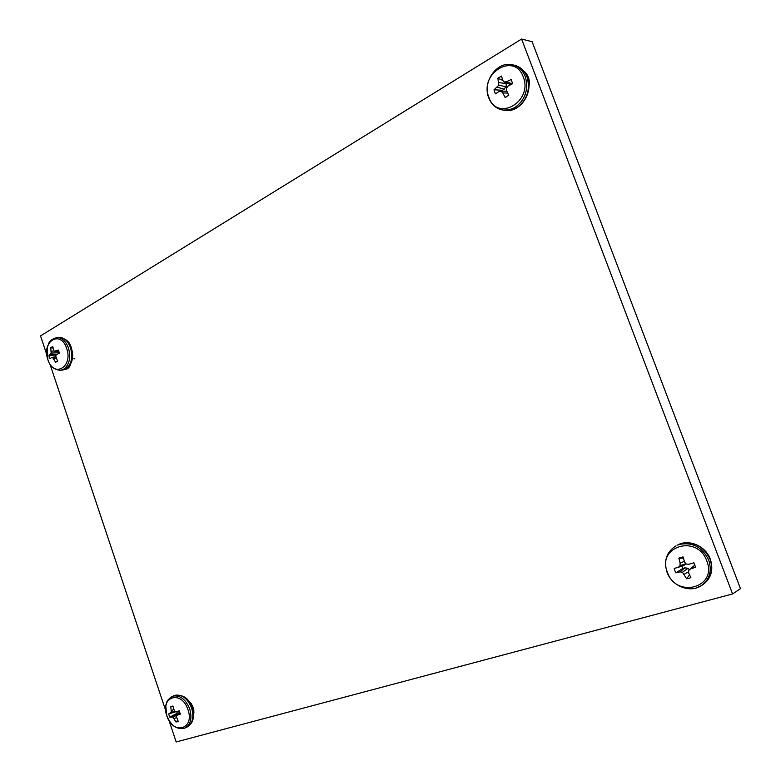 <?xml version="1.0" encoding="UTF-8"?>
<svg xmlns="http://www.w3.org/2000/svg" width="781" height="781" viewBox="0 0 781 781"><rect width="100%" height="100%" fill="white"/><g stroke="black" fill="none" stroke-linecap="round" stroke-linejoin="round"><path stroke-width="1.17" d="M169.018 720.512L176.174 741.95L732.578 593.95L740.476 588.659L532.095 41.696L521.591 39.05L40.524 335.908L46.811 354.72M732.578 593.95L521.591 39.05M49.935 364.063L165.728 710.671M528.356 89.151C530.563 81.605 529.098 75.63 523.963 71.217M192.809 717.505C195.211 709.9 193.034 703.808 186.288 699.239M64.735 369.54L65.301 369.511C69.05 368.681 71.071 365.459 71.374 359.865M689.184 542.805L679.499 544.142M528.62 81.888L529.362 81.546M528.757 80.814L529.264 80.677M528.298 80.189L528.805 80.121M529.196 80.267L528.19 79.769L528.893 79.779M528.22 79.779L529.127 79.857M528.21 79.828L529.215 80.365M528.395 80.648L529.352 81.536M528.717 82.552L529.401 83.752M529.381 84.163L528.815 83.518M528.835 83.723L529.372 84.387M529.42 83.401L528.669 82.22M529.342 81.341L528.366 80.502M528.903 80.179L528.307 80.267M488.906 97.322C497.067 122.363 533.394 101.54 523.25 76.899C514.415 51.556 478.743 73.551 488.906 97.322M494.607 91.914L494.031 89.766L498.815 85.197L497.868 78.237L501.509 76.05L502.73 80.384L504.194 81.976L506.498 81.761L511.125 79.555L512.678 83.665L508.119 86.056L506.478 88.028L506.586 90.606L508.763 95.253L505.102 97.41L502.769 92.871L501.09 91.231L499.01 91.475L495.564 93.847L494.607 91.914M498.913 82.669L506.195 83.508L506.215 86.75L502.554 90.274L502.808 91.211M506.195 83.508L505.873 82.659M511.516 84.26L510.139 84.416L504.194 81.976M502.769 92.871L507.728 93.115M506.469 96.854L505.102 97.41M501.09 91.231L506.83 91.152M506.498 81.761L512.297 83.86M497.868 78.237L502.72 80.375M498.815 85.197L506.215 86.75M497.399 87.199L504.262 89.259M502.554 90.274L494.031 89.766M667.413 572.248C676.121 598.89 717.778 587.732 706.805 560.953C697.316 533.823 656.401 546.349 667.413 572.248M674.852 570.696L674.247 568.441L678.318 567.289L679.997 565.776L680.134 563.228L678.855 558.112L683.033 556.892L684.507 561.959L686.177 563.989L688.764 564.282L693.87 562.798L695.549 567.231L690.511 568.91L688.647 570.52L688.666 572.981L690.853 577.598L688.832 578.418L686.645 578.78L682.457 572.278L680.056 571.887L675.897 572.834L674.852 570.696M682.008 566.118L682.887 568.412L675.897 572.834M680.056 571.887L684.839 567.855L688.012 568.265L689.389 569.837M684.839 567.855L682.887 568.412M685.972 563.755L683.951 565.503L678.318 567.289M694.934 564.966L688.647 570.52M684.283 574.22L688.647 571.712M689.525 574.884L686.645 578.78M682.457 572.278L688.012 568.265M690.511 568.91L694.817 564.995M678.855 558.112L683.395 558.22M680.134 563.228L684.293 561.275M679.997 565.776L685.894 563.648M74.849 358.821L73.931 358.752M47.875 359.631C53.528 378.453 73.385 367.07 66.668 348.453C60.723 329.416 41.178 341.473 47.875 359.631M49.398 357.229L48.988 355.628L51.155 353.071L50.745 347.75L52.737 346.559L54.094 351.313L58.341 350.044L59.376 353.149L56.544 354.594L55.627 355.882L57.589 361.056L55.588 362.228L52.678 357.63L51.566 357.552L50.023 358.713L49.398 357.229M59.18 352.26L58.692 353.481M53.752 358.938L56.242 358.538M57.042 361.535L55.588 362.228M52.678 357.63L55.744 356.976M51.566 357.552L55.705 356.624M55.461 351.362L58.917 351.411M50.745 347.75L52.923 348.072M51.175 351.235L53.85 350.933M51.155 353.071L59.2 352.69M50.492 354.33L57.101 354.301M56.281 354.945L48.988 355.628M193.961 711.842L193.454 713.736M188.563 700.869L189.441 701.426M193.873 712.399L193.317 712.292L193.844 710.476M190.525 702.636L189.295 701.855M193.385 712.135L193.903 712.262M190.652 703.056L190.652 704.062M192.78 709.49L193.629 710.349M193.6 710.622L192.907 709.997M190.398 703.603L190.437 702.861M189.549 702.226L191.296 703.71M193.629 709.275L193.268 711.96M193.463 714.068L193.971 712.848M190.252 702.715L190.271 703.388M172.298 696.379C165.299 701.27 167.056 702.627 165.806 705.985L166.822 715.747C172.757 735.477 195.084 729.503 187.967 709.704C181.709 689.701 159.724 696.427 166.831 715.757C171.117 726.018 177.219 730.098 185.126 727.98C190.71 724.553 192.253 718.227 189.744 709.011C185.722 699.337 180.177 695.031 173.109 696.086L175.042 695.275C182.11 694.211 187.645 698.507 191.657 708.162C194.166 717.368 192.624 723.684 187.04 727.101C192.946 723.226 193.024 719.213 193.376 717.017L192.282 707.82C188.982 698.243 182.969 694.153 174.231 695.559M169.145 715.523L168.725 713.863L171.322 712.37L170.824 706.668L172.816 706.014L174.632 711.423L176.125 711.745L179.23 710.837L180.333 714.117L177.267 715.162L176.252 716.245L178.195 721.332L177.121 721.82L175.94 721.966L172.933 717.192L169.809 717.114L169.145 715.523M176.691 711.579L177.248 713.219L169.809 717.114M171.674 716.763L178.302 712.916L180.128 713.473M178.302 712.916L177.248 713.219M174.085 718.666L176.389 717.612M177.687 720.472L175.94 721.966M172.933 717.192L180.06 713.375M177.267 715.162L180.186 713.434M170.824 706.668L173.118 706.473M171.361 710.525L173.655 709.617M171.322 712.37L174.563 711.306M170.531 713.356L175.94 711.706M527.029 76.909C530.572 89.971 527.038 100.329 516.417 107.963L510.657 110.18L504.751 110.336C519.755 113.382 533.931 92.627 527.37 77.124C524.754 70.671 520.341 66.678 514.152 65.155C520.146 66.619 524.432 70.534 527.029 76.909M512.385 64.774C496.814 60.791 482.072 82.181 488.74 97.83C491.513 104.703 496.257 108.774 502.974 110.062L508.89 109.906L514.659 107.69C525.291 100.027 528.835 89.649 525.281 76.558C522.684 70.163 518.379 66.239 512.385 64.774L514.152 65.155M710.114 559.342C713.522 570.296 710.993 578.828 702.529 584.92C711.14 578.692 713.736 570.11 710.319 559.167C705.663 545.899 688.744 538.695 677.488 545.07L680.983 543.635C694.026 541.174 703.73 546.407 710.114 559.342M696.027 587.995L701.143 585.779C709.626 579.668 712.165 571.126 708.748 560.143C702.344 547.178 692.62 541.926 679.558 544.386L677.488 545.07M70.554 347.818C73.063 357.522 71.442 364.59 65.692 369.032L62.724 370.028C71.813 365.928 74.673 358.567 71.315 347.935C70.026 341.951 65.848 338.427 58.77 337.372C63.944 337.343 67.879 340.819 70.554 347.818M56.691 337.558C47.612 340.633 49.554 342.996 47.319 347.115L47.875 359.68C50.033 366.465 54.289 369.989 60.654 370.262L63.622 369.267C69.372 364.825 70.993 357.737 68.474 348.023C65.799 341.014 61.865 337.529 56.691 337.558L58.77 337.372M183.935 728.409L187.04 727.101M502.974 110.062L504.751 110.336M676.053 545.821C666.535 551.894 663.528 560.699 667.042 572.239C671.719 585.896 689.662 593.335 701.143 585.779L702.529 584.92M60.654 370.262L62.724 370.028"/></g></svg>

